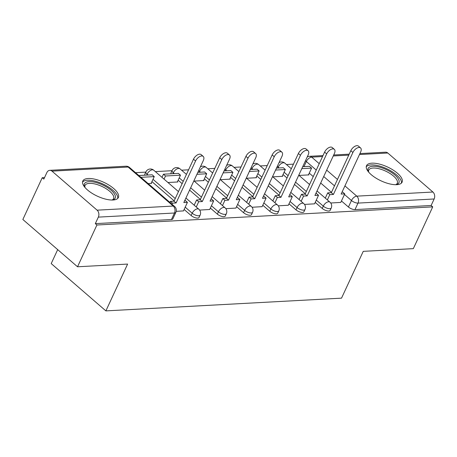 <?xml version="1.0" encoding="UTF-8"?>
<svg xmlns="http://www.w3.org/2000/svg" width="457" height="457" viewBox="0 0 457 457"><rect width="100%" height="100%" fill="white"/><g stroke="black" fill="none" stroke-linecap="round" stroke-linejoin="round"><path stroke-width="0.69" d="M315.227 202.394L322.225 208.443A5.027 1.959 24.9 0 0 328.772 211.02A5.027 1.959 24.9 0 0 330.143 210.38L331.216 208.072A5.027 1.959 -155.1 0 1 329.845 208.712A5.027 1.959 -155.1 0 1 323.293 206.136L316.295 200.086M289.007 203.811L296.005 209.86A5.027 1.959 24.9 0 0 302.557 212.436A5.027 1.959 24.9 0 0 303.922 211.797L304.996 209.489A5.027 1.959 -155.1 0 1 303.625 210.129A5.027 1.959 -155.1 0 1 297.079 207.552L290.081 201.497M262.786 205.227L269.784 211.277A5.027 1.959 24.9 0 0 276.336 213.853A5.027 1.959 24.9 0 0 277.707 213.213L278.776 210.906A5.027 1.959 -155.1 0 1 277.405 211.545A5.027 1.959 -155.1 0 1 270.858 208.969L263.86 202.914M236.566 206.638L243.564 212.694A5.027 1.959 24.9 0 0 250.116 215.27A5.027 1.959 24.9 0 0 251.487 214.63L252.555 212.316A5.027 1.959 -155.1 0 1 251.19 212.962A5.027 1.959 -155.1 0 1 244.638 210.386L237.64 204.33M210.351 208.055L217.349 214.11A5.027 1.959 24.9 0 0 223.896 216.687A5.027 1.959 24.9 0 0 225.267 216.047L226.341 213.733A5.027 1.959 -155.1 0 1 224.97 214.379A5.027 1.959 -155.1 0 1 218.417 211.802L211.42 205.747M184.131 209.472L191.129 215.527A5.027 1.959 24.9 0 0 197.675 218.103A5.027 1.959 24.9 0 0 199.046 217.458L200.12 215.15A5.027 1.959 -155.1 0 1 198.749 215.79A5.027 1.959 -155.1 0 1 192.197 213.219L185.199 207.164M88.167 178.498A19.6 7.643 24.9 0 0 82.82 180.995A19.6 7.643 24.9 0 0 92.006 193.271A19.6 7.643 24.9 0 0 113.033 200.006A19.6 7.643 24.9 0 0 118.374 197.504A19.6 7.643 24.9 0 0 109.189 185.234A19.6 7.643 24.9 0 0 88.167 178.498M371.872 163.172A19.6 7.643 24.9 0 0 366.525 165.674A19.6 7.643 24.9 0 0 375.711 177.95A19.6 7.643 24.9 0 0 396.739 184.685A19.6 7.643 24.9 0 0 402.086 182.183A19.6 7.643 24.9 0 0 392.894 169.907A19.6 7.643 24.9 0 0 371.872 163.172M293.451 164.149L286.442 164.531M267.231 165.565L260.227 165.942M241.01 166.982L234.007 167.359M214.79 168.399L207.786 168.776M188.575 169.815L181.566 170.193M172.003 170.707L155.346 171.609M145.789 172.123L135.529 172.677M44.529 177.596L42.238 177.716L43.832 179.098L46.854 172.592A5.027 3.73 -93.1 0 1 49.773 170.33A5.027 3.73 -93.1 0 1 51.989 171.147L97.101 210.169L173.237 206.056L128.126 167.039L51.989 171.147M57.691 249.625L51.207 263.592L105.881 310.886L127.612 264.072L77.524 266.779L96.913 225.01L432.722 206.872L413.334 248.642L363.246 251.35L341.522 298.158L105.881 310.886M77.524 266.779L22.85 219.486L42.238 177.716M359.922 153.575L385.577 152.192A5.027 3.73 86.9 0 1 387.799 153.015L432.91 192.031A5.027 3.73 86.9 0 1 434.15 198.984L431.128 205.496L354.992 209.603A5.027 1.959 -155.1 0 1 348.445 207.027L341.448 200.977M331.479 192.357L320.694 183.029M313.239 176.585L309.246 173.129M431.128 205.496L432.722 206.872M95.319 223.627L171.461 219.52A5.027 1.959 24.9 0 0 172.826 218.874L175.848 212.368A5.027 1.959 -155.1 0 1 174.477 213.008L98.341 217.121L95.319 223.627L96.913 225.01M98.341 217.121A5.027 3.73 -93.1 0 0 97.101 210.169M176.196 211.351L183.463 210.906M148.125 183.571L151.644 183.383L151.267 183.057M199.629 210.089L209.683 209.489M167.942 182.503L177.859 181.966L177.482 181.64M225.849 208.672L235.903 208.072M194.162 181.086L204.079 180.549L203.702 180.224M252.07 207.255L262.124 206.655M220.383 179.67L230.299 179.133L229.922 178.807M278.29 205.839L288.344 205.239M246.597 178.253L256.52 177.716L256.143 177.39M304.511 204.422L314.559 203.828M272.818 176.836L282.74 176.299L282.363 175.974M305.259 193.774L294.474 184.445M287.025 177.996L283.026 174.54M279.044 195.19L268.253 185.856M260.804 179.412L256.805 175.956M252.824 196.607L242.033 187.273M234.584 180.829L230.585 177.373M226.603 198.024L215.813 188.69M208.363 182.246L204.37 178.79M200.383 199.441L189.598 190.106M182.143 183.663L178.15 180.207M174.163 200.852L151.93 181.623M330.725 203.005L340.779 202.411M299.038 175.419L308.955 174.882L308.578 174.557M174.271 173.62L173.306 172.78A5.027 1.959 -155.1 0 1 172.112 170.484L171.038 172.792A5.027 1.959 24.9 0 0 171.135 173.786M148.057 175.031L147.085 174.197A5.027 1.959 -155.1 0 1 145.892 171.901L144.818 174.208A5.027 1.959 24.9 0 0 144.92 175.202M195.573 160.984L193.505 159.196A5.781 3.148 -49.1 0 1 201.149 154.615L203.222 156.408A5.781 3.148 130.9 0 0 195.573 160.984L176.088 202.965L172.478 203.159L170.404 201.371L169.918 202.417M183.44 210.963L187.433 202.354L183.823 202.548L203.308 160.567A5.781 3.148 130.9 0 0 203.222 156.408M187.433 202.354L185.359 200.56L184.725 200.594M171.986 204.21L172.478 203.159M151.101 183.411L154.26 176.602L152.187 174.808L138.831 175.534M154.26 176.602L140.905 177.322M193.505 159.196L174.014 201.177L170.404 201.371M174.014 201.177L176.088 202.965M84.871 187.336A16.96 6.615 -155.1 0 1 84.699 186.999A16.96 6.615 -155.1 0 1 84.614 186.804A16.96 6.615 -155.1 0 1 96.17 182.566A16.96 6.615 -155.1 0 1 115.021 195.053A16.96 6.615 -155.1 0 1 112.576 199.938A16.96 6.615 -155.1 0 1 112.211 200.029M111.994 200.029A15.704 6.124 24.9 0 0 113.576 198.595A15.704 6.124 24.9 0 0 113.41 195.796A15.704 6.124 24.9 0 0 98.923 185.182A15.704 6.124 24.9 0 0 85.082 185.365A15.704 6.124 24.9 0 0 85.013 187.507M117.706 198.435A19.474 7.592 24.9 0 0 117.278 195.665A19.474 7.592 24.9 0 0 100.169 182.829A19.474 7.592 24.9 0 0 82.54 182.109M368.576 172.015A16.96 6.615 -155.1 0 1 368.405 171.678A16.96 6.615 -155.1 0 1 368.319 171.484A16.96 6.615 -155.1 0 1 379.881 167.239A16.96 6.615 -155.1 0 1 398.727 179.732A16.96 6.615 -155.1 0 1 396.282 184.617A16.96 6.615 -155.1 0 1 395.916 184.708M395.699 184.708A15.704 6.124 24.9 0 0 397.282 183.268A15.704 6.124 24.9 0 0 397.116 180.475A15.704 6.124 24.9 0 0 382.629 169.861A15.704 6.124 24.9 0 0 368.793 170.044A15.704 6.124 24.9 0 0 368.719 172.18M401.412 183.114A19.474 7.592 24.9 0 0 400.983 180.344A19.474 7.592 24.9 0 0 383.874 167.508A19.474 7.592 24.9 0 0 366.246 166.788M221.794 159.567L219.726 157.779A5.781 3.148 -49.1 0 1 227.369 153.198L229.443 154.992A5.781 3.148 130.9 0 0 221.794 159.567L202.308 201.548L198.692 201.748L196.624 199.955L194.185 205.199M209.66 209.546L213.653 200.937L210.037 201.131L229.528 159.15A5.781 3.148 130.9 0 0 229.443 154.992M213.653 200.937L211.58 199.143L210.945 199.178M196.259 206.992L198.692 201.748M177.322 181.995L180.481 175.185L178.407 173.397L163.446 174.203L161.989 177.35M180.481 175.185L165.52 175.996L163.446 174.203M164.057 179.144L165.52 175.996M219.726 157.779L200.235 199.76L196.624 199.955M200.235 199.76L202.308 201.548M248.014 158.156L245.94 156.363A5.781 3.148 -49.1 0 1 253.589 151.781L255.663 153.575A5.781 3.148 130.9 0 0 248.014 158.156L228.529 200.137L224.913 200.332L222.839 198.538L220.405 203.788M235.875 208.129L239.874 199.52L236.258 199.715L255.743 157.734A5.781 3.148 130.9 0 0 255.663 153.575M239.874 199.52L237.8 197.732L237.166 197.767M222.479 205.576L224.913 200.332M203.536 180.578L206.695 173.769L204.627 171.981L197.841 172.346M206.695 173.769L196.933 174.3M245.94 156.363L226.455 198.344L222.839 198.538M226.455 198.344L228.529 200.137M274.234 156.74L272.161 154.946A5.781 3.148 -49.1 0 1 279.81 150.364L281.878 152.158A5.781 3.148 130.9 0 0 274.234 156.74L254.749 198.721L251.133 198.915L249.059 197.121L246.626 202.371M262.095 206.713L266.094 198.104L262.478 198.304L281.963 156.323A5.781 3.148 130.9 0 0 281.878 152.158M266.094 198.104L264.02 196.316L263.386 196.35M248.699 204.159L251.133 198.915M229.757 179.161L232.916 172.358L230.848 170.564L224.061 170.929M232.916 172.358L223.153 172.883M272.161 154.946L252.675 196.927L249.059 197.121M252.675 196.927L254.749 198.721M300.455 155.323L298.381 153.529A5.781 3.148 -49.1 0 1 306.03 148.948L308.098 150.741A5.781 3.148 130.9 0 0 300.455 155.323L280.964 197.304L277.353 197.498L275.28 195.705L272.846 200.954M288.316 205.296L292.309 196.693L288.698 196.887L308.184 154.906A5.781 3.148 130.9 0 0 308.098 150.741M292.309 196.693L290.241 194.899L289.607 194.933M274.914 202.748L277.353 197.498M255.977 177.744L259.136 170.941L257.062 169.147L250.282 169.513M259.136 170.941L249.373 171.466M298.381 153.529L278.896 195.51L275.28 195.705M278.896 195.51L280.964 197.304M326.669 153.906L324.601 152.112A5.781 3.148 -49.1 0 1 332.245 147.531L334.318 149.325A5.781 3.148 130.9 0 0 326.669 153.906L307.184 195.887L303.574 196.082L301.5 194.288L299.061 199.538M314.536 203.879L318.529 195.276L314.919 195.47L334.404 153.489A5.781 3.148 130.9 0 0 334.318 149.325M318.529 195.276L316.455 193.482L315.821 193.517M301.134 201.331L303.574 196.082M282.197 176.328L285.357 169.524L283.283 167.73L276.496 168.096M285.357 169.524L275.594 170.05M324.601 152.112L305.11 194.094L301.5 194.288M305.11 194.094L307.184 195.887M352.89 152.489L350.822 150.696A5.781 3.148 -49.1 0 1 358.465 146.114L360.539 147.908A5.781 3.148 130.9 0 0 352.89 152.489L333.404 194.471L329.788 194.665L327.72 192.871L325.281 198.121M340.756 202.462L344.749 193.859L341.133 194.054L360.624 152.072A5.781 3.148 130.9 0 0 360.539 147.908M344.749 193.859L342.676 192.066L342.042 192.1M327.355 199.915L329.788 194.665M308.418 174.917L311.577 168.107L309.503 166.314L302.717 166.679M311.577 168.107L301.809 168.633M350.822 150.696L331.331 192.677L327.72 192.871M331.331 192.677L333.404 194.471M322.225 208.443L323.293 206.136A5.027 2.736 -49.1 0 1 328.606 201.754A5.027 2.736 130.9 0 1 329.943 202.154L317.009 190.963M296.005 209.86L297.079 207.552A5.027 2.736 -49.1 0 1 302.385 203.171A5.027 2.736 130.9 0 1 303.728 203.571L290.789 192.38M269.784 211.277L270.858 208.969A5.027 2.736 -49.1 0 1 276.165 204.587A5.027 2.736 130.9 0 1 277.508 204.987L264.569 193.797M243.564 212.694L244.638 210.386A5.027 2.736 -49.1 0 1 249.95 206.004A5.027 2.736 130.9 0 1 251.287 206.404L238.348 195.213M217.349 214.11L218.417 211.802A5.027 2.736 -49.1 0 1 223.73 207.421A5.027 2.736 130.9 0 1 225.067 207.815L212.128 196.63M191.129 215.527L192.197 213.219A5.027 2.736 -49.1 0 1 197.51 208.838A5.027 2.736 130.9 0 1 198.846 209.232L185.913 198.041M348.445 207.027L351.462 200.52L344.464 194.471M334.501 185.85L323.71 176.522M316.261 170.078L306.35 161.504A5.027 1.959 -155.1 0 1 305.527 160.636M303.979 166.611L306.35 161.504A5.027 2.736 130.9 0 1 311.663 157.122L319.232 163.675M326.686 170.118L337.472 179.447M344.926 185.89L356.774 196.144L432.91 192.031M387.799 153.015L359.476 154.54M348.765 155.123L333.256 155.957M322.545 156.534L311.663 157.122A5.027 3.73 -93.1 0 0 309.44 156.305A5.027 5.027 0 0 0 307.235 156.951M306.333 191.466L295.542 182.132M288.093 175.688L284.1 172.232M279.153 167.953L278.182 167.119A5.027 1.959 -155.1 0 1 277.359 166.245M277.765 168.027L278.182 167.119A5.027 2.736 130.9 0 1 283.494 162.738A5.027 2.736 130.9 0 1 284.831 163.138A5.027 5.027 0 0 0 279.067 162.566M280.112 192.883L269.327 183.548M261.872 177.105L257.879 173.649M252.932 169.37L251.967 168.536A5.027 1.959 -155.1 0 1 251.139 167.662M251.544 169.444L251.967 168.536A5.027 2.736 130.9 0 1 257.274 164.154A5.027 2.736 130.9 0 1 258.616 164.549A5.027 5.027 0 0 0 252.847 163.983M253.892 194.299L243.107 184.965M235.658 178.521L231.659 175.065M226.712 170.787L225.747 169.953A5.027 1.959 -155.1 0 1 224.918 169.079M225.324 170.861L225.747 169.953A5.027 2.736 130.9 0 1 231.053 165.571A5.027 2.736 130.9 0 1 232.396 165.965A5.027 5.027 0 0 0 226.626 165.4M227.677 195.716L216.886 186.382M209.437 179.938L205.439 176.482M200.492 172.203L199.526 171.364A5.027 1.959 -155.1 0 1 198.698 170.495M199.103 172.278L199.526 171.364A5.027 2.736 130.9 0 1 204.839 166.988A5.027 2.736 130.9 0 1 206.176 167.382A5.027 5.027 0 0 0 200.406 166.811M201.457 197.127L190.666 187.798M183.217 181.355L179.218 177.899M172.883 173.694L173.306 172.78A5.027 2.736 130.9 0 1 178.618 168.405A5.027 2.736 130.9 0 1 179.955 168.799A5.027 5.027 0 0 0 172.112 170.484M175.237 198.544L153.004 179.315M146.663 175.111L147.085 174.197A5.027 2.736 130.9 0 1 152.398 169.821A5.027 2.736 130.9 0 1 153.735 170.215A5.027 5.027 0 0 0 145.892 171.901M171.461 219.52L174.477 213.008A5.027 3.73 86.9 0 0 173.237 206.056A5.027 2.736 -49.1 0 1 174.58 206.45L129.468 167.433A5.027 5.027 0 0 0 125.909 166.217L49.773 170.33M354.992 209.603L358.014 203.097A5.027 1.959 -155.1 0 1 351.462 200.52A5.027 2.736 130.9 0 1 356.774 196.144A5.027 3.73 86.9 0 1 358.014 203.097L434.15 198.984M125.909 166.217A5.027 3.73 -93.1 0 1 128.126 167.039A5.027 2.736 -49.1 0 1 129.468 167.433M153.735 170.215L178.458 191.597M200.12 215.15A5.027 5.027 0 0 0 198.846 209.232M179.955 168.799L186.439 174.408M193.894 180.852L204.679 190.186M226.341 213.733A5.027 5.027 0 0 0 225.067 207.815M206.176 167.382L212.659 172.992M220.108 179.435L230.899 188.77M252.555 212.316A5.027 5.027 0 0 0 251.287 206.404M232.396 165.965L238.88 171.575M246.329 178.019L257.12 187.353M278.776 210.906A5.027 5.027 0 0 0 277.508 204.987M258.616 164.549L265.1 170.158M272.549 176.602L283.34 185.936M304.996 209.489A5.027 5.027 0 0 0 303.728 203.571M284.831 163.138L291.32 168.742M298.769 175.191L309.555 184.519M331.216 208.072A5.027 5.027 0 0 0 329.943 202.154M349.217 154.158L333.707 154.992M322.996 155.574L309.44 156.305M175.848 212.368A5.027 5.027 0 0 0 174.58 206.45"/></g></svg>
